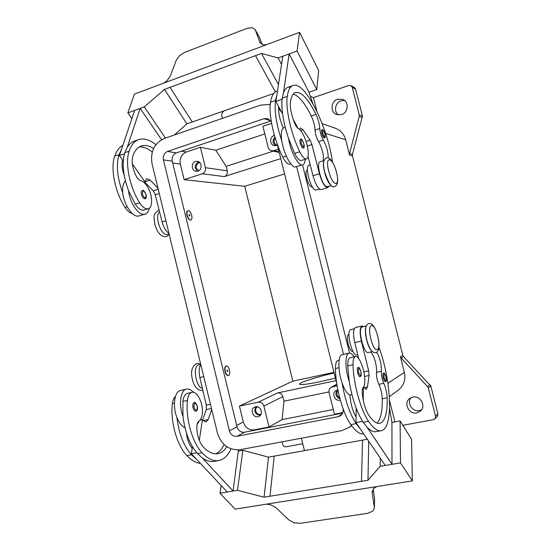 <?xml version="1.0" encoding="UTF-8"?>
<svg xmlns="http://www.w3.org/2000/svg" width="551" height="551" viewBox="0 0 551 551"><rect width="100%" height="100%" fill="white"/><g stroke="black" fill="none" stroke-linecap="round" stroke-linejoin="round"><path stroke-width="0.83" d="M153.605 148.501C149.032 145.574 144.858 144.755 141.077 146.049C137.371 147.434 134.609 150.843 132.805 156.277C131.393 161.925 132.509 168.503 136.152 176.031C137.578 178.655 139.107 180.184 140.725 180.632C143.06 181.238 145.306 183.269 147.461 186.713C152.593 194.737 153.116 207.431 148.274 208.664C145.54 209.325 142.675 207.39 139.679 202.851C129.685 187.278 124.822 163.261 129.12 151.181C131.186 145.085 134.306 141.256 138.48 139.685C143.756 137.922 149.569 139.603 155.919 144.706M169.15 234.175L166.361 234.623C160.176 233.961 154.549 215.124 159.597 211.942M187.223 215.241C186.693 212.707 186.947 211.171 187.981 210.627C189.496 210.592 190.736 212.169 191.7 215.372C192.23 217.907 191.975 219.45 190.935 219.994C189.434 220.035 188.194 218.451 187.223 215.241M190.784 220.028L190.653 220.076C189.151 220.118 187.912 218.533 186.941 215.331C186.41 212.796 186.665 211.253 187.705 210.716L187.857 210.682M189.847 215.317C189.847 216.323 189.592 216.316 189.096 215.296C189.103 214.291 189.351 214.298 189.847 215.317M328.203 157.93C328.231 152.035 326.591 146.084 323.299 140.092C321.247 136.469 320.062 132.605 319.759 128.493C319.497 123.989 318.237 119.298 315.985 114.401C308.167 98.719 301.287 91.432 295.343 92.534C292.829 93.512 291.176 96.728 290.405 102.183C289.929 107.913 291.362 114.939 294.689 123.252C295.97 126.179 297.209 127.963 298.408 128.624C300.137 129.54 301.934 131.93 303.808 135.787C308.236 144.782 309.834 158.123 306.494 158.867L301.438 160.458C299.524 160.844 297.264 158.495 294.668 153.412L288.572 138.542C290.322 150.402 297.437 164.563 301.679 164.969L294.957 167.07C290.632 166.698 283.462 152.599 281.747 140.774C276.32 124.299 274.24 110.868 275.514 100.468L276.843 95.109L282.808 56.223L289.123 53.915L283.49 92.788C284.585 89.847 286.072 88.008 287.953 87.292L290.77 87.03M302.774 164.914C304.173 164.384 304.965 162.511 305.164 159.287M303.25 148.136C302.196 148.04 301.204 146.414 300.274 143.246C299.751 140.946 299.813 139.596 300.447 139.189C301.597 139.713 301.349 137.447 303.89 143.825C304.448 146.614 304.235 148.047 303.25 148.136M226.819 446.716C224.374 450.684 221.378 453.012 217.824 453.693C213.079 454.472 208.161 452.151 203.071 446.716C199.063 441.792 196.982 435.187 196.831 426.908C196.927 423.967 197.623 422.038 198.932 421.109C200.826 419.793 201.962 417.169 202.348 413.236C203.409 403.518 197.203 390.831 192.01 392.34L187.519 393.324C185.019 394.02 183.476 396.713 182.898 401.417L182.987 416.212C184.964 432.28 189.792 444.74 197.472 453.597L202.369 457.971L233.073 491.031L238.473 449.898M192.01 392.34C189.523 393.028 188.001 395.728 187.436 400.439C185.453 418.243 192.258 442.577 202.045 452.736C207.81 458.831 213.375 461.442 218.733 460.574C223.899 459.541 227.997 455.629 231.021 448.845M200.736 364.287L198.016 365.072C192.581 367.648 196.211 387.084 202.417 388.489M175.48 396.396C173.827 397.774 172.794 400.198 172.373 403.69C170.197 421.412 176.961 445.552 186.892 455.601C191.424 460.312 195.922 462.916 200.385 463.405M229.45 370.031C228.665 367.29 227.625 365.933 226.337 365.947C225.07 366.573 224.732 368.433 225.331 371.526C226.117 374.267 227.15 375.624 228.438 375.61C229.712 374.969 230.049 373.11 229.45 370.031M228.293 375.624L228.148 375.672C226.86 375.692 225.827 374.329 225.042 371.588C224.443 368.502 224.78 366.642 226.048 366.016L226.192 365.995M227.053 370.899C227.535 371.842 227.763 371.76 227.742 370.644C227.267 369.707 227.033 369.79 227.053 370.899M376.705 352.247C379.956 357.792 381.512 364.149 381.395 371.312C381.223 375.245 382.015 379.246 383.772 383.31C385.769 387.746 386.905 392.581 387.181 397.808C387.511 413.154 385.018 421.68 379.694 423.395C376.443 423.891 372.758 421.074 368.633 414.951C365.32 409.434 363.199 402.278 362.269 393.483C362.048 390.377 362.351 388.386 363.178 387.498C364.383 386.258 364.927 383.565 364.803 379.432C364.59 369.239 358.97 355.347 355.45 356.511L350.222 357.654C348.514 358.184 347.674 360.919 347.722 365.857L349.224 381.54C345.036 369.652 344.864 354.486 348.728 353.219L341.799 354.754C337.846 356.036 337.928 371.174 342.13 383.021C345.064 400.178 349.727 413.705 356.111 423.602L360.058 428.554L355.974 422.576L362.558 421.329M356.215 408.181L356.07 416.942C352.819 411.425 350.78 404.434 349.954 395.976L349.906 394.998C347.199 393.937 344.609 389.95 342.13 383.021M349.906 394.998L352.013 394.881M357.709 372.882C358.412 375.424 359.19 376.726 360.03 376.781C361.366 375.403 361.539 376.361 360.843 371.381C359.569 367.903 358.618 366.622 357.998 367.545C357.158 368.068 357.062 369.852 357.709 372.882M199.985 162.752L198.67 162.903C195.192 165.72 195.281 168.303 198.939 170.652M197.885 171.161L196.094 171.327C191.383 170.962 190.894 162.717 195.509 161.457L197.416 161.298C202.072 161.767 202.458 169.942 197.885 171.161M198.835 161.794L198.422 161.911C194.42 164.68 194.145 167.793 197.582 171.244M338.032 390.721C336.089 393.524 336.633 395.859 339.671 397.732M340.325 400.157L340.063 400.219C334.719 401.569 331.247 392.891 336.138 390.425L337.859 389.853M337.24 389.97C334.794 393.855 335.711 396.844 339.988 398.931M275.273 138.184C273.289 141.304 273.833 143.632 276.919 145.168L277.36 145.244M277.428 145.209L274.226 145.643C269.508 144.789 269.453 136.772 274.157 135.477L274.439 135.394M274.935 137.096C272.297 140.305 272.483 143.191 275.5 145.753M257.558 406.831C253.763 408.498 256.249 415.406 260.286 414.38L261.126 414.09M258.02 416.708C252.888 418.009 249.748 409.186 254.596 407.113L255.581 406.776C260.651 405.453 263.874 414.152 259.115 416.322L258.02 416.708M255.974 406.714C253.667 411.507 255.092 414.421 260.258 415.447M352.922 351.38L352.599 351.448C350.987 351.338 349.506 348.866 348.142 344.017C346.978 338.583 347.158 335.401 348.666 334.457L348.983 334.388M366.312 325.903L361.697 327.136C357.682 329.78 363.956 354.169 368.226 352.495L372.324 351.593M354.314 328.685L350.312 329.774C346.131 332.446 352.365 356.711 356.793 355.002L357.744 354.796M385.314 381.671C384.612 381.602 383.937 380.41 383.296 378.096C382.683 375.279 382.738 373.633 383.448 373.151C383.999 372.304 384.839 373.482 385.969 376.67C386.609 380.307 386.396 381.974 385.314 381.671M194.159 402.609C192.891 403.201 192.513 404.909 193.029 407.74C193.704 410.089 194.641 411.246 195.832 411.218L195.846 411.211C196.617 410.192 197.933 411.707 197.334 406.039C195.77 402.809 194.71 401.665 194.159 402.609M196.996 424.917L199.035 421.04M193.415 392.326C191.128 389.736 188.855 388.648 186.596 389.068L185.976 389.247C180.322 390.886 178.6 405.329 182.987 416.212M184.984 427.755C181.802 426.364 179.109 422.941 176.912 417.479C172.518 406.631 174.309 392.216 180.019 390.569L186.596 389.068M373.144 488.992L374.639 499.103L374.349 507.994L372.82 511.114L367.792 513.312L300.267 523.312L294.082 522.823L288.876 519.958L276.044 507.74L270.734 504.778L266.519 504.144M376.774 486.567L373.633 488.441L372.145 492.656L372.173 491.099M412.355 480.899L235.119 509.145L219.987 493.228L237.474 490.294L264.067 497.188L361.477 481.319L362.537 440.118L361.477 481.326L367.965 480.265L380.211 466.291L400.481 462.881L412.355 480.899L411.549 439.299L400.109 420.93L400.481 462.881M373.172 488.951L374.639 499.103L374.349 507.884M312.348 186.844L312.024 186.941C310.123 186.789 308.346 183.876 306.687 178.2C305.688 173.744 305.812 171.134 307.052 170.362L307.396 170.252M306.494 158.867C304.607 159.246 302.375 156.883 299.792 151.78C291.135 134.286 285.335 108.478 287.271 96.391C288.173 90.281 290.046 86.672 292.877 85.563C304.765 80.281 327.645 126.523 332.473 162.028M330.476 184.73C326.633 181.768 322.108 166.505 323.706 161.842M331.454 185.639L326.474 186.713C321.653 185.157 315.764 162.387 320.021 161.78L324.022 160.534M290.776 163.812L289.736 164.143C287.753 164.556 285.446 162.235 282.815 157.193C273.999 139.906 268.303 114.291 270.507 102.204C271.547 96.088 273.558 92.451 276.547 91.287L277.47 91.032M319.738 189.145L315.337 190.047C310.371 188.545 304.517 165.892 308.925 165.238L310.199 164.839M324.449 137.964C323.547 137.853 322.666 136.338 321.818 133.425C321.336 131.31 321.357 130.084 321.894 129.733C322.817 129.203 323.843 130.635 324.966 134.031C325.503 136.889 325.324 138.198 324.449 137.964M141.449 194.517C141.008 192.368 141.27 191.052 142.22 190.563C143.115 189.544 144.417 190.908 146.146 194.648C146.504 197.334 146.139 198.711 145.044 198.78C143.556 198.856 142.358 197.437 141.449 194.517M149.383 208.051C148.722 211.364 147.337 213.395 145.237 214.146L143.687 214.36C137.743 214.608 129.547 202.01 128.59 190.818C123.066 175.679 121.792 162.972 124.774 152.689L127.247 147.275L140.154 108.402L134.671 110.407L119.395 155.568L124.423 153.825M145.237 214.146L137.902 216.171C131.903 216.44 123.665 203.898 122.742 192.726C122.26 187.106 123.155 183.187 125.435 180.948M163.819 83.091L167.056 80.68L170.376 75.873L176.21 60.362L179.468 55.699L184.592 52.407L247.075 28.349L252.351 27.681L255.113 29.506L259.459 37.303L262.104 44.507M255.113 29.506L259.459 37.303L262.138 44.521M161.815 83.842L299.579 32.323L318.664 70.514L316.756 89.572L297.079 51.002L278.097 57.945L261.539 53.413L255.485 55.658L275.39 91.893L255.485 55.658L164.467 89.4L144.279 106.887L127.866 112.893L134.375 94.104L161.815 83.842M260.341 43.185L259.817 42.22L262.937 44.769L266.326 44.762M335.421 378.089L319.952 381.74C307.341 384.322 300.55 385.135 299.586 384.178C298.676 382.718 316.536 376.994 334.147 372.979M302.754 443.755L285.859 446.875L283.889 446.406L282.684 444.616L282.009 441.854M434.891 418.877L437.57 416.046L437.887 413.863L435.565 416.219L435.249 418.429L433.43 419.648L402.822 425.296M362.455 116.206L359.231 114.815L359.218 116.351L362.048 117.549L362.455 116.206L355.588 89.11L354.217 87.368M316.846 111.261L313.416 97.61L348.845 85.501L350.98 85.667L352.282 87.382L355.588 89.11M428.416 387.987L430.82 385.989L430.524 385.245L430.228 385.486L403.546 356.655L402.815 355.319L400.425 356.717L401.162 358.067L428.127 387.257L435.565 416.219M349.554 155.106L352.468 155.878L352.475 154.376L349.561 153.584L349.554 155.106L345.691 139.775C344.086 134.093 340.656 130.25 335.401 128.252L322.149 123.651M344.575 100.468L341.097 100.771C335.201 102.479 333.493 111.543 338.41 114.932M337.639 99.201L342.977 99.449C349.244 101.956 348.198 112.755 341.524 114.594L336.578 114.477C330.035 112.252 330.8 101.157 337.639 99.201M411.025 397.664C406.521 402.933 412.492 412.258 419.359 410.612L421.563 409.82M412.83 397.071C420.365 395.184 426.391 406.232 420.447 411.108L416.825 412.906C409.035 414.772 403.208 403.194 409.586 398.573L412.83 397.071M362.048 117.549L352.475 154.376M352.468 155.878L402.815 355.319M430.124 385.321L430.524 385.245M430.82 385.989L437.887 413.863M389.364 396.651L398.263 390.177C403.849 385.679 405.88 379.742 404.372 372.359L400.425 356.717M362.544 116.984L362.124 117.122M359.231 114.815L352.282 87.382M284.578 173.916L244.734 186.307L292.843 381.147L333.982 372.331M349.561 153.584L359.218 116.351M310.385 96.329L313.416 97.61M222.48 118.313L221.722 115.249C221.474 114.016 222.211 112.569 223.933 110.909M394.902 421.901L389.578 400.708M280.769 158.598L224.264 176.602C226.661 175.549 227.646 173.627 227.226 170.838L226.13 166.368L215.827 150.23L264.811 133.941M273.255 151.139L226.13 166.368M244.734 186.307L184.144 179.66L202.327 173.779C204.827 172.663 205.854 170.638 205.413 167.69L200.406 147.282L215.827 150.23M278.42 149.176L273.847 150.65L271.574 150.767C269.811 150.306 268.661 149.135 268.123 147.262L262.903 126.262L271.581 123.341M184.144 179.66L180.349 164.115C179.468 158.302 181.479 154.266 186.396 152L200.406 147.282M333.293 409.496L282.084 419.607L283.958 401.19L282.835 396.624C281.898 393.91 280.122 392.684 277.504 392.946L336.055 380.638M328.981 391.926L283.958 401.19M239.423 406.094L258.302 402.175C261.036 401.913 262.903 403.215 263.888 406.08L269.019 426.997L254.348 429.863C248.914 430.31 245.236 427.693 243.308 422.004L239.423 406.094L292.843 381.147M259.817 42.22L255.375 30.064M299.579 32.323L297.079 51.002M174.281 135.023L186.872 123.879L192.299 121.978L170.018 87.34L192.299 121.978L273.702 93.491M316.756 89.572L309.008 92.244L289.123 53.915M281.547 64.453L278.097 57.945M278.455 84.578L261.539 53.413M312.775 103.443L309.008 92.237M186.872 123.879L164.467 89.4M165.465 138.081L144.279 106.887M161.581 139.734L140.154 108.402M131.882 118.651L127.866 112.893M127.247 147.275C129.154 144.224 131.482 142.192 134.23 141.173L134.596 141.049M148.274 208.664L143.921 210.034C141.166 210.702 138.287 208.774 135.277 204.249L128.59 190.818M138.604 179.378L139.61 180.156M132.144 213.34C129.747 212.941 127.391 210.992 125.098 207.5C114.994 192.099 110.214 168.241 114.711 156.174C116.585 150.85 119.305 147.227 122.866 145.312M282.594 113.995L275.872 101.439L276.843 95.109M299.572 129.437L300.453 127.935L303.043 129.822L310.096 140.168L311.942 144.576L319.428 173.758C322.101 182.78 324.863 187.416 327.721 187.664L321.364 189.558C318.45 189.337 315.661 184.723 312.989 175.728L308.05 156.45M275.872 101.439L282.071 99.297M293.056 118.954L298.063 128.417M327.721 187.664L328.802 186.431M323.223 160.782C323.933 155.127 322.383 148.736 318.574 141.607C316.508 137.998 315.33 134.141 315.034 130.036C314.793 125.538 313.533 120.855 311.267 115.979C304.875 103.12 298.869 95.826 293.242 94.09M278.634 106.605C278.221 112.342 279.646 119.202 282.904 127.178L283.317 128.094L283.793 127.873M288.572 138.542C283.145 122.012 281.031 108.547 282.215 98.147L283.49 92.788M374.301 507.106L372.145 492.656M269.997 496.217L274.226 456.118L269.997 496.217M238.611 451.069L242.86 450.27L268.495 457.158L367.359 439.243M368.743 441.282L367.965 480.265M380.286 458.184L380.211 466.291M360.058 428.554L385.245 465.443L391.988 464.314L391.933 422.459L400.109 420.93M391.988 464.314L367.076 427.245C370.306 430.634 373.227 432.122 375.837 431.695L376.009 431.66M268.495 457.158L264.067 497.188M242.86 450.27L237.474 490.294M221.144 485.514L219.987 493.228M176.912 417.479C178.855 433.506 183.69 445.924 191.417 454.747L196.342 459.093L227.239 492.009L233.073 491.031M196.721 452.764L191.355 453.783L192.203 448.411C189.089 444.609 187.161 439.436 186.417 432.9M196.342 459.093L191.355 453.783M202.369 457.971C206.522 460.898 210.489 462.034 214.27 461.394L218.733 460.574M389.591 408.567L391.94 422.459M370.499 351.993C373.578 353.542 377.277 366.133 376.491 372.345C376.305 376.271 377.091 380.266 378.854 384.316C380.858 388.737 381.988 393.566 382.242 398.786C382.511 411.232 380.775 419.339 377.042 423.106M363.584 387.016L366.167 389.385L367.448 387.016L369.074 375.5L368.66 370.844L361.366 341.069C359.548 332.439 359.769 327.418 362.041 325.992L363.619 326.529M363.254 400.24L363.385 387.284M355.974 422.576L356.07 416.942M362.041 325.992L355.533 327.508C353.205 328.94 352.95 333.954 354.754 342.564L358.667 358.556M349.224 381.54C352.199 398.745 356.855 412.32 363.178 422.266L367.076 427.245M339.161 360.085L338.128 360.313C336.351 360.85 335.456 363.584 335.449 368.502C335.531 387.112 342.722 413.271 350.842 424.601C355.588 431.323 359.879 434.429 363.722 433.919M365.898 327.218C364.018 331.764 367.634 347.261 371.367 350.581M355.45 356.511C353.763 357.034 352.957 359.769 353.019 364.714C353.37 383.406 360.602 409.786 368.502 421.26C373.179 428.134 377.345 431.295 381.017 430.744C393.683 429.298 391.547 380.851 378.943 347.247M337.109 385.796L331.337 387.195C329.395 388.434 328.658 390.266 329.112 392.684L334.471 414.221L342.805 412.596M282.084 419.607L269.019 426.997M302.561 164.983L349.561 353.033M270.906 120.979L176.348 152.903C173.007 154.445 171.643 157.2 172.243 161.167L237.013 426.853C238.328 430.737 240.828 432.528 244.513 432.225L342.598 413.098M342.97 408.429C343.597 411.556 342.722 414.008 340.346 415.791L338.08 416.721L236.999 436.302C233.252 436.606 230.704 434.78 229.368 430.813L163.427 159.866C162.814 155.816 164.198 153.006 167.587 151.429L263.963 118.685L267.69 118.617L271.264 121.537M276.939 143.219L336.716 383.303M351.435 425.441L349.141 427.431L341.558 430.71L240.25 449.664C229.016 450.491 221.419 444.988 217.459 433.162L152.035 163.695C150.189 151.642 154.314 143.226 164.418 138.446L260.589 105.103L270.231 104.442M278.524 108.595L281.396 111.757M296.693 166.815L343.507 354.327M349.155 353.081C350.663 352.826 352.33 354.066 354.141 356.8M224.064 444.533C221.895 449.223 219.098 452.33 215.668 453.845M192.203 448.411L192.464 446.765M202.644 419.924L206.281 409.593L206.315 405.185L199.855 377.497C198.677 371.829 198.987 367.503 200.791 364.514M211.694 409.414L208.195 419.573L206.053 421.963L203.264 420.627L202.444 419.697L199.965 420.206M202.444 419.697L199.29 440.325M281.747 140.774C280.769 133.852 281.292 129.623 283.317 128.094M122.742 192.726C117.211 177.642 115.972 164.963 119.009 154.686L121.523 149.273M119.395 155.568L122.604 160.134C121.523 164.384 122.067 169.508 124.251 175.5M152.283 151.993C147.661 148.26 143.301 146.587 139.196 146.972M157.985 188.187L150.113 180.067L146.697 178.648L144.803 181.713L132.336 163.861M144.424 181.837L153.219 190.804L155.279 194.779L162.111 221.908C163.647 227.439 165.934 231.282 168.971 233.452M144.803 181.713L143.591 182.112M122.604 160.134L123.259 161.057M328.665 170.851C324.511 154.803 332.811 156.939 336.461 172.36C340.601 187.898 332.556 186.865 328.665 170.851M303.849 143.79C304.18 148.391 303.305 148.157 301.204 143.095C300.887 138.501 301.769 138.735 303.849 143.79M182.898 401.417L187.436 400.439M172.373 403.69L174.426 403.249M358.625 372.614C360.595 377.146 361.325 376.746 360.815 371.408C358.853 366.87 358.122 367.276 358.625 372.614M370.919 339.113C374.9 355.464 381.815 351.758 377.642 336.124C373.902 320.31 366.718 322.879 370.919 339.113M384.123 377.848C385.879 382.008 386.485 381.623 385.948 376.698C384.199 372.538 383.592 372.924 384.123 377.848M197.258 406.087C195.054 401.968 193.952 402.43 193.952 407.478C196.17 411.59 197.272 411.129 197.258 406.087M299.792 151.78L294.668 153.412M286.313 156.078L282.815 157.193M324.932 134.003C325.297 138.205 324.539 137.964 322.666 133.287C322.307 129.086 323.065 129.327 324.932 134.003M142.385 194.358C142.53 189.95 143.749 190.04 146.049 194.613C145.925 199.014 144.699 198.932 142.385 194.358M401.162 358.067L403.546 356.655M429.78 384.88L427.666 386.616M325.586 133.37L345.691 139.775M387.918 383.331L404.372 372.359M205.413 167.69L227.226 170.838M186.396 152L181.527 151.153M258.302 402.175L277.504 392.946M263.888 406.08L282.835 396.624M300.667 130.601L303.043 129.822M306.06 141.469L310.096 140.168M307.334 146.049L311.942 144.576M312.989 175.728L319.428 173.758M275.514 100.468L270.507 102.204M323.299 140.092L318.574 141.607M319.759 128.493L315.034 130.036M315.985 114.401L311.267 115.979M287.271 96.391L282.215 98.147M364.032 387.711L367.448 387.016M364.576 376.443L369.074 375.5M363.846 371.856L368.66 370.844M354.754 342.564L361.366 341.069M338.982 367.737L335.449 368.502M356.111 423.602L350.842 424.601M381.395 371.312L376.491 372.345M383.772 383.31L378.854 384.316M387.181 397.808L382.242 398.786M353.019 364.714L347.722 365.857M368.502 421.26L363.178 422.266M332.577 386.74L336.881 384.371M254.348 429.863L253.088 430.551M202.327 173.779L224.264 176.602M273.847 150.65L279.075 151.814M180.349 164.115L172.69 163.013M243.308 422.004L236.661 425.42M342.075 414.056L338.08 416.721M244.513 432.225L236.999 436.302M237.013 426.853L229.368 430.813M172.243 161.167L163.427 159.866M176.348 152.903L167.587 151.429M270.741 120.745L263.963 118.685M186.892 455.601L191.417 454.747M197.472 453.597L202.045 452.736M203.732 376.622L199.855 377.497M210.454 404.31L206.315 405.185M211.474 408.505L206.281 409.593M208.195 419.573L203.229 420.585M114.711 156.174L119.009 154.686M125.098 207.5L127.205 206.825M124.774 152.689L129.12 151.181M135.277 204.249L139.679 202.851M165.892 220.751L162.111 221.908M159.273 193.504L155.279 194.779M158.227 189.186L153.219 190.804M150.113 180.067L144.5 181.913M159.184 210.296L158.158 210.496C152.021 214.794 154.356 218.361 154.735 223.947C156.443 230.201 160.004 237.447 166.492 236.648L169.226 234.492M202.885 390.48L202.451 390.59C197.513 390.418 194.159 386.692 192.389 379.419C190.474 371.581 191.893 366.298 196.652 363.57M368.867 323.506C367.427 323.878 366.463 325.014 365.974 326.915C365.588 328.871 364.934 330.924 366.835 340.07C369.225 348.879 372.173 353.074 375.692 352.661C377.18 352.268 378.144 351.152 378.599 349.32C378.978 347.454 379.646 345.229 377.717 336.076C375.272 327.136 372.324 322.948 368.867 323.506M326.378 157.965C328.43 156.415 333.238 160.176 336.558 172.422C338.479 180.377 337.908 185.053 334.843 186.445C332.095 188.449 328.699 183.628 324.656 171.981C322.755 164.205 323.327 159.535 326.378 157.965M196.666 363.564C197.616 363.247 198.918 363.495 200.585 364.321M354.259 87.389L350.939 85.646M304.455 450.642L301.39 438.224M259.19 36.738L259.576 37.551M276.547 91.287L277.477 90.963M292.877 85.563L287.953 87.292M374.625 498.8L374.68 499.991M381.017 430.744L375.837 431.695M336.847 384.164L331.337 387.195M271.574 150.767L279.24 152.455M351.579 425.641L349.141 427.431M279.047 107.362L278.579 107.204M285.246 127.391L283.717 127.901M134.23 141.173L138.48 139.685"/></g></svg>
